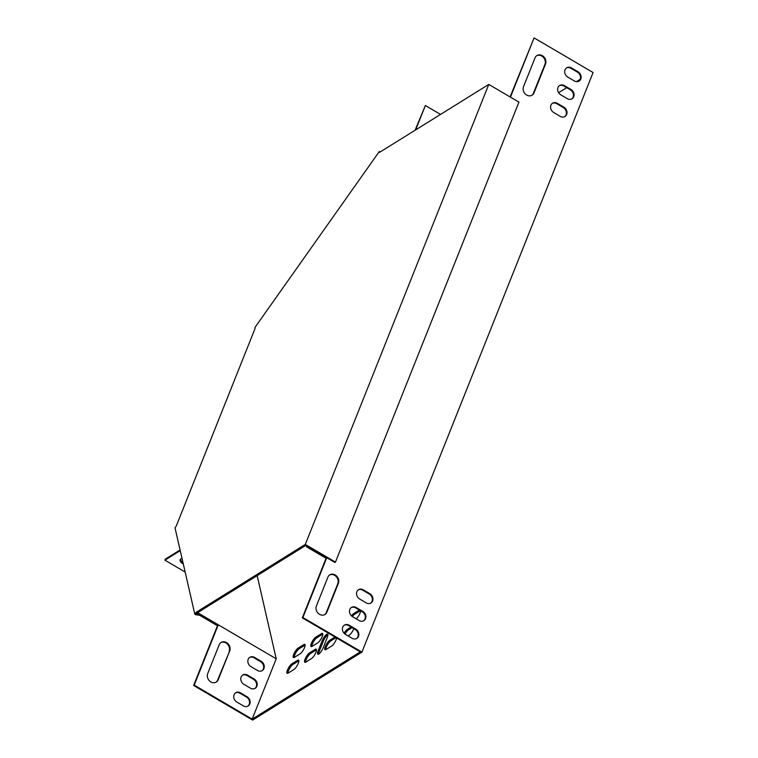 <?xml version="1.0" encoding="UTF-8"?>
<svg xmlns="http://www.w3.org/2000/svg" width="758" height="758" viewBox="0 0 758 758"><rect width="100%" height="100%" fill="white"/><g stroke="black" fill="none" stroke-linecap="round" stroke-linejoin="round"><path stroke-width="1.14" d="M196.028 612.388L197.08 613.004L305.777 545.39L334.884 562.474L335.462 562.114L518.936 102.112L488.777 84.413L379.502 152.386L379.303 151.524L254.925 327.494L255.114 328.347L176.244 526.099L175.013 527.843L194.797 614.132L196.028 612.388L305.303 544.415L335.462 562.114M488.777 84.413L305.303 544.415M194.797 614.132L195.848 614.747L197.08 613.004M197.819 613.923L196.549 613.753M199.619 615.259L195.848 614.747M380.109 151.998L379.303 151.524M182.953 562.474A6.339 2.88 21.7 0 1 180.451 559.271M185.151 572.053L164.912 560.171L165.329 559.129L180.082 549.948M560.74 94.807A5.552 4.681 -121.9 0 1 557.67 90.098A5.552 4.681 -121.9 0 1 559.641 85.512A5.552 4.681 -121.9 0 1 564.397 85.626L570.954 89.472A5.552 4.681 -121.9 0 1 574.033 94.191A5.552 4.681 -121.9 0 1 572.063 98.777A5.552 4.681 -121.9 0 1 567.297 98.654L560.74 94.807M356.241 607.528A5.552 4.681 58.1 0 0 351.485 607.414A5.552 4.681 58.1 0 0 349.514 612A5.552 4.681 58.1 0 0 352.584 616.709L359.14 620.556A5.552 4.681 58.1 0 0 363.897 620.679A5.552 4.681 58.1 0 0 365.868 616.093A5.552 4.681 58.1 0 0 362.798 611.374L356.241 607.528L355.663 607.888A5.552 4.681 58.1 0 0 351.2 607.603M316.399 605.993A6.339 5.353 58.1 0 0 318.189 613.269A6.339 5.353 58.1 0 0 324.993 614.463A6.339 5.353 58.1 0 0 326.887 612.151L338.39 583.3A6.339 5.353 58.1 0 0 336.599 576.023A6.339 5.353 58.1 0 0 329.796 574.839A6.339 5.353 58.1 0 0 327.901 577.151L316.399 605.993M349.182 625.236A5.552 4.681 58.1 0 0 344.416 625.113A5.552 4.681 58.1 0 0 342.445 629.699A5.552 4.681 58.1 0 0 345.515 634.418L352.072 638.264A5.552 4.681 58.1 0 0 356.838 638.378A5.552 4.681 58.1 0 0 358.809 633.792A5.552 4.681 58.1 0 0 355.739 629.083L349.182 625.236L348.604 625.596A5.552 4.681 58.1 0 0 344.141 625.303M307.085 546.158L326.67 557.926L302.906 617.505L361.917 652.126L593.088 72.531L534.087 37.9L510.456 97.128M567.799 77.108A5.552 4.681 -121.9 0 1 564.729 72.389A5.552 4.681 -121.9 0 1 566.7 67.803A5.552 4.681 -121.9 0 1 571.466 67.926L578.022 71.773A5.552 4.681 -121.9 0 1 581.092 76.492A5.552 4.681 -121.9 0 1 579.121 81.078A5.552 4.681 -121.9 0 1 574.356 80.954L567.799 77.108M535.015 57.864A6.339 5.353 -121.9 0 1 536.92 55.561A6.339 5.353 -121.9 0 1 543.713 56.746A6.339 5.353 -121.9 0 1 545.514 64.023L534.002 92.874A6.339 5.353 -121.9 0 1 532.107 95.176A6.339 5.353 -121.9 0 1 525.303 93.992A6.339 5.353 -121.9 0 1 523.513 86.715L535.015 57.864M363.3 589.828A5.552 4.681 58.1 0 0 358.543 589.705A5.552 4.681 58.1 0 0 356.573 594.291A5.552 4.681 58.1 0 0 359.643 599.01L366.199 602.856A5.552 4.681 58.1 0 0 370.956 602.98A5.552 4.681 58.1 0 0 372.927 598.394A5.552 4.681 58.1 0 0 369.857 593.675L363.3 589.828L362.722 590.188A5.552 4.681 58.1 0 0 358.259 589.895M553.681 112.506A5.552 4.681 -121.9 0 1 550.611 107.797A5.552 4.681 -121.9 0 1 552.582 103.211A5.552 4.681 -121.9 0 1 557.338 103.334L563.895 107.181A5.552 4.681 -121.9 0 1 566.965 111.89A5.552 4.681 -121.9 0 1 564.994 116.476A5.552 4.681 -121.9 0 1 560.238 116.362L553.681 112.506M571.759 98.947A5.552 4.681 58.1 0 0 570.386 89.832L563.829 85.986A5.552 4.681 58.1 0 0 559.357 85.701M363.603 620.849A5.552 4.681 58.1 0 0 362.22 611.734L355.663 607.888M324.699 614.624A6.339 5.353 58.1 0 0 326.31 612.511L337.822 583.66A6.339 5.353 58.1 0 0 336.164 576.525A6.339 5.353 58.1 0 0 329.522 575.028M356.544 638.549A5.552 4.681 58.1 0 0 355.161 629.443L348.604 625.596M306.734 545.959L306.421 546.736L326.092 558.276L302.328 617.855L360.296 651.871L252.168 719.124L276.225 658.806L218.266 624.791L194.209 685.118L252.168 719.124M534.087 37.9L510.106 96.929M578.828 81.239A5.552 4.681 58.1 0 0 577.444 72.133L570.888 68.286A5.552 4.681 58.1 0 0 566.425 67.993M531.813 95.347A6.339 5.353 58.1 0 0 533.424 93.234L544.936 64.383A6.339 5.353 58.1 0 0 543.278 57.248A6.339 5.353 58.1 0 0 536.636 55.751M370.662 603.141A5.552 4.681 58.1 0 0 369.279 594.035L362.722 590.188M564.701 116.647A5.552 4.681 58.1 0 0 563.317 107.541L556.76 103.694A5.552 4.681 58.1 0 0 552.298 103.401M415.659 129.893L425.38 105.514L440.55 114.411M415.081 130.253L425.38 105.514M250.434 688.169L243.877 684.322A5.552 4.681 -121.9 0 1 240.807 679.613A5.552 4.681 -121.9 0 1 242.778 675.027A5.552 4.681 -121.9 0 1 247.544 675.141L254.101 678.988A5.552 4.681 -121.9 0 1 257.17 683.707A5.552 4.681 -121.9 0 1 255.2 688.292A5.552 4.681 -121.9 0 1 250.434 688.169M243.375 705.878L236.818 702.031A5.552 4.681 -121.9 0 1 233.748 697.313A5.552 4.681 -121.9 0 1 235.719 692.727A5.552 4.681 -121.9 0 1 240.476 692.85L247.032 696.697A5.552 4.681 -121.9 0 1 250.102 701.406A5.552 4.681 -121.9 0 1 248.131 705.992A5.552 4.681 -121.9 0 1 243.375 705.878M229.693 650.914L218.19 679.765A6.339 5.353 -121.9 0 1 216.286 682.077A6.339 5.353 -121.9 0 1 209.492 680.883A6.339 5.353 -121.9 0 1 207.692 673.606L219.204 644.764A6.339 5.353 -121.9 0 1 221.099 642.452A6.339 5.353 -121.9 0 1 227.902 643.646A6.339 5.353 -121.9 0 1 229.693 650.914L217.612 680.125A6.339 5.353 -121.9 0 1 215.992 682.238M257.493 670.47L250.936 666.623A5.552 4.681 -121.9 0 1 247.866 661.905A5.552 4.681 -121.9 0 1 249.837 657.319A5.552 4.681 -121.9 0 1 254.603 657.442L261.159 661.289A5.552 4.681 -121.9 0 1 264.229 666.007A5.552 4.681 -121.9 0 1 262.259 670.593A5.552 4.681 -121.9 0 1 257.493 670.47M242.494 675.217A5.552 4.681 -121.9 0 1 246.966 675.501L253.523 679.348A5.552 4.681 -121.9 0 1 254.896 688.463M235.435 692.916A5.552 4.681 -121.9 0 1 239.898 693.21L246.454 697.057A5.552 4.681 -121.9 0 1 247.838 706.162M217.461 625.729L193.631 685.469L252.641 720.1L361.917 652.126M220.815 642.642A6.339 5.353 -121.9 0 1 227.466 644.139A6.339 5.353 -121.9 0 1 229.115 651.274M249.562 657.508A5.552 4.681 -121.9 0 1 254.025 657.802L260.581 661.649A5.552 4.681 -121.9 0 1 261.965 670.754M164.912 560.171L180.243 550.64M183.303 563.999A6.339 2.88 21.7 0 1 180.129 559.755A6.339 2.88 21.7 0 1 180.774 559.025L181.986 558.267M257.161 575.635L276.225 658.806M580.268 79.239L576.383 81.656M566.7 87.672L558.608 92.713M318.095 651.008A5.552 1.573 -59.6 0 0 317.801 654.22A5.552 1.573 -59.6 0 0 323.135 647.872L327.323 637.374A5.552 1.573 -59.6 0 0 327.608 634.162A5.552 1.573 -59.6 0 0 322.273 640.519L318.095 651.008L319.137 651.624A5.552 1.573 -59.6 0 0 318.549 654.154M315.745 637.184A5.552 1.573 -59.6 0 0 311.917 642.168A5.552 1.573 -59.6 0 0 311.102 646.555A5.552 1.573 -59.6 0 0 312.088 646.366L317.848 642.775A5.552 1.573 -59.6 0 0 321.676 637.781A5.552 1.573 -59.6 0 0 322.491 633.404A5.552 1.573 -59.6 0 0 321.515 633.593L315.745 637.184L316.797 637.8A5.552 1.573 -59.6 0 0 313.48 641.827A5.552 1.573 -59.6 0 0 311.851 646.489M309.472 652.922A5.552 1.573 -59.6 0 0 305.635 657.906A5.552 1.573 -59.6 0 0 304.83 662.293A5.552 1.573 -59.6 0 0 305.806 662.094L311.576 658.513A5.552 1.573 -59.6 0 0 315.404 653.519A5.552 1.573 -59.6 0 0 316.209 649.132A5.552 1.573 -59.6 0 0 315.233 649.331L309.472 652.922L310.515 653.538A5.552 1.573 -59.6 0 0 307.198 657.556A5.552 1.573 -59.6 0 0 305.578 662.227M335.008 637.033L329.654 640.368A5.552 1.573 -59.6 0 0 325.826 645.352A5.552 1.573 -59.6 0 0 325.011 649.739A5.552 1.573 -59.6 0 0 325.987 649.54L331.758 645.958A5.552 1.573 -59.6 0 0 336.647 637.999M356.213 618.841A5.552 1.573 -59.6 0 0 360.637 610.806M352.394 616.595A5.552 1.573 -59.6 0 1 354.64 614.255L360.401 610.673L359.358 610.057L353.588 613.639A5.552 1.573 -59.6 0 0 351.447 615.847M298.084 648.166A5.552 1.573 -59.6 0 0 294.256 653.159A5.552 1.573 -59.6 0 0 293.45 657.546A5.552 1.573 -59.6 0 0 294.426 657.347L300.187 653.756A5.552 1.573 -59.6 0 0 304.015 648.772A5.552 1.573 -59.6 0 0 304.83 644.385A5.552 1.573 -59.6 0 0 303.854 644.584L298.084 648.166L299.135 648.782A5.552 1.573 -59.6 0 0 295.819 652.809A5.552 1.573 -59.6 0 0 294.189 657.48M291.811 663.904A5.552 1.573 -59.6 0 0 287.983 668.888A5.552 1.573 -59.6 0 0 287.168 673.275A5.552 1.573 -59.6 0 0 288.144 673.085L293.914 669.494A5.552 1.573 -59.6 0 0 297.742 664.51A5.552 1.573 -59.6 0 0 298.548 660.123A5.552 1.573 -59.6 0 0 297.572 660.313L291.811 663.904L292.853 664.52A5.552 1.573 -59.6 0 0 289.537 668.547A5.552 1.573 -59.6 0 0 287.917 673.208M347.988 635.858L349.419 634.967A5.552 1.573 -59.6 0 0 353.834 628.657M351.068 627.037L347.316 629.377A5.552 1.573 -59.6 0 0 344.085 633.243M197.895 614.245L198.596 613.25L218.266 624.791L217.565 625.786L197.895 614.245L197.544 612.72M198.596 613.25L198.359 612.208M302.906 617.505L302.328 617.855M194.209 685.118L193.631 685.469M327.911 634.844A5.552 1.573 -59.6 0 0 323.325 641.135L319.137 651.624M322.794 634.086A5.552 1.573 -59.6 0 0 322.557 634.209L316.797 637.8M316.522 649.814A5.552 1.573 -59.6 0 0 316.285 649.947L310.515 653.538M336.059 637.649L330.696 640.984A5.552 1.573 -59.6 0 0 327.38 645.001A5.552 1.573 -59.6 0 0 325.76 649.672M305.133 645.067A5.552 1.573 -59.6 0 0 304.896 645.2L299.135 648.782M298.86 660.805A5.552 1.573 -59.6 0 0 298.624 660.929L292.853 664.52M352.119 627.652L348.358 629.993A5.552 1.573 -59.6 0 0 345.013 634.076M306.999 546.376L306.421 546.736M326.67 557.926L326.092 558.276M348.358 629.993L347.316 629.377M298.624 660.929L297.572 660.313M304.896 645.2L303.854 644.584M354.64 614.255L353.588 613.639M330.696 640.984L329.654 640.368M316.285 649.947L315.233 649.331M322.557 634.209L321.515 633.593M323.325 641.135L322.273 640.519M355.739 629.083L355.161 629.443M240.476 692.85L239.898 693.21M247.032 696.697L246.454 697.057M570.888 68.286L571.466 67.926M577.444 72.133L578.022 71.773M218.19 679.765L217.612 680.125M326.887 612.151L326.31 612.511M338.39 583.3L337.822 583.66M544.936 64.383L545.514 64.023M533.424 93.234L534.002 92.874M247.544 675.141L246.966 675.501M254.101 678.988L253.523 679.348M362.798 611.374L362.22 611.734M254.603 657.442L254.025 657.802M261.159 661.289L260.581 661.649M369.857 593.675L369.279 594.035M563.829 85.986L564.397 85.626M570.386 89.832L570.954 89.472M556.76 103.694L557.338 103.334M563.317 107.541L563.895 107.181"/></g></svg>
